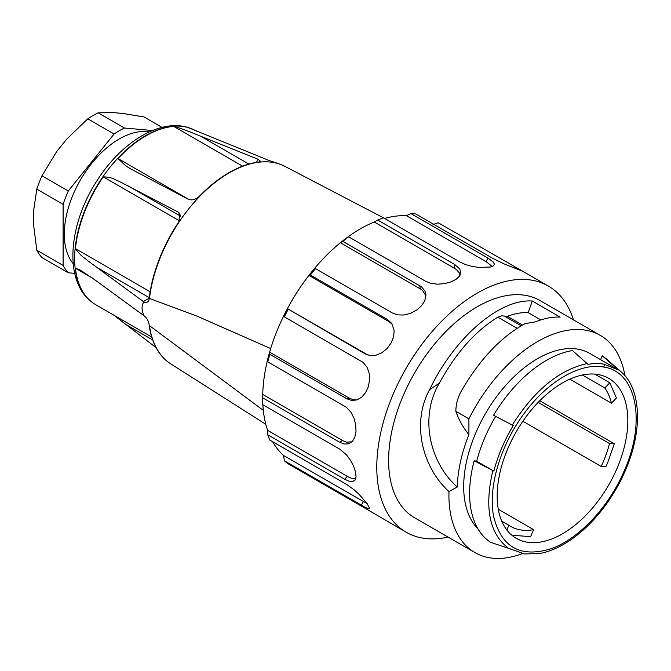 <?xml version="1.0" encoding="UTF-8"?>
<svg xmlns="http://www.w3.org/2000/svg" width="671" height="671" viewBox="0 0 671 671"><rect width="100%" height="100%" fill="white"/><g stroke="black" fill="none" stroke-linecap="round" stroke-linejoin="round"><path stroke-width="1.01" d="M573.437 319.849A142.135 82.063 120 0 0 548.358 286.056A142.135 82.063 120 0 0 438.826 324.135A142.135 82.063 120 0 0 376.783 467.175A142.135 82.063 120 0 0 406.223 532.246A142.135 82.063 120 0 0 448.027 537.068M487.716 257.958L410.862 213.588A142.135 82.063 120 0 1 415.978 214.041L492.833 258.41L504.24 263.955L522.919 271.378L438.247 222.764L433.021 224.559M522.919 271.378L548.358 286.056M454.577 264.424L377.723 220.046A142.135 82.063 120 0 1 383.544 217.874L460.398 262.244L465.565 264.609L472.199 266.454L479.119 267.444L490.384 267.033L493.437 265.859L494.393 264.131L493.143 261.883L487.767 257.958L486.282 261.765L492.22 266.496M351.998 441.828L346.471 442.147L342.546 440.528L262.73 394.447L262.73 397.861A142.135 82.063 120 0 0 262.688 401.3L262.688 397.886A137.958 79.648 -60 0 1 262.73 394.447A137.958 79.648 -60 0 1 267.595 359.748A137.958 79.648 -60 0 1 269.625 352.166A137.958 79.648 -60 0 1 283.64 316.033A137.958 79.648 -60 0 1 287.44 308.61A137.958 79.648 -60 0 1 308.92 275.395A137.958 79.648 -60 0 1 314.045 269.029A137.958 79.648 -60 0 1 340.39 242.743A137.958 79.648 -60 0 1 346.211 238.188L348.652 236.829L425.515 281.208L430.681 283.279L437.358 284.194L444.37 283.682L450.887 281.937L456.095 279.295L459.484 276.116L460.792 272.636L459.828 269.079L454.636 264.399L454.116 268.065L456.406 269.599L459.308 272.879L460.038 275.219M348.652 236.829A142.135 82.063 120 0 0 342.831 241.375L340.39 242.743L420.205 288.815M419.685 285.754L342.831 241.375M314.045 269.029L315.521 268.626L392.376 313.005L397.475 314.858L403.908 315.035L410.593 313.315L416.741 310.01L421.64 305.649L424.81 300.759L425.926 294.418L424.961 291.055L421.749 287.079L419.744 285.712L420.256 288.773L422.545 290.4L425.984 295.836M315.521 268.626A142.135 82.063 120 0 0 310.396 275.001L308.92 275.395L388.735 321.476M387.251 319.371L310.396 275.001M368.027 355.102L287.44 308.61L364.99 353.802L369.939 355.521L375.894 355.244L381.841 352.778L387.133 348.459L391.176 342.915L393.6 336.817L394.171 330.719L391.772 323.464L387.301 319.312L388.777 321.417L392.401 324.487M288.127 309.432A142.135 82.063 120 0 0 284.328 316.855L283.64 316.033M361.191 361.224L284.328 316.855M356.787 399.958L353.55 399.799L349.432 398.247L269.625 352.166L269.801 354.313L346.655 398.683L351.394 400.377L356.695 399.991L361.602 397.299L365.636 392.619L368.379 386.597L369.612 379.945L369.193 373.294L367.062 367.28L363.288 362.6L361.224 361.157M269.801 354.313A142.135 82.063 120 0 0 267.779 361.895L267.595 359.748M344.634 406.265L267.779 361.895M262.73 397.861L339.585 442.231L344.089 444.009L348.61 443.867L352.309 441.51L354.842 437.182L355.999 431.428L355.739 424.936L354.062 418.352L351.008 412.338L346.764 407.649L344.651 406.198M262.688 401.3A142.135 82.063 120 0 0 262.73 404.688L339.585 449.058M262.873 404.772A137.958 79.648 -60 0 0 267.595 430.346L267.779 434.825L344.634 479.203L348.903 481.149L352.636 481.577L355.085 480.092L356.049 476.762L355.529 472.007L353.659 466.37L350.606 460.457L346.53 454.896L339.585 449M267.779 434.825A142.135 82.063 120 0 0 269.801 440.075L346.655 484.445M272.644 441.719A137.958 79.648 -60 0 0 283.64 455.542L284.328 460.751L365.242 507.326L368.278 508.584L369.587 508.375L367.02 503.426L359.228 494.527L354.154 489.822L346.63 484.403M284.328 460.751A142.135 82.063 120 0 0 288.127 463.787L364.99 508.157M406.223 532.246L364.949 508.132M624.919 375.71A125.41 72.409 120 0 0 600.302 335.357A125.41 72.409 120 0 0 468.903 418.863L468.912 434.548C463.3 427.913 458.939 420.155 455.835 411.289C455.978 403.992 457.899 397.089 461.581 390.564C479.966 359.102 501.128 336.792 525.083 323.632L535.492 321.854C544.215 318.306 552.434 316.729 560.151 317.106L532.296 301.027C499.669 298.528 454.493 337.513 429.583 389.658C411.206 423.384 422.411 467.427 448.966 491.558L457.245 487.003A117.056 67.578 120 0 1 468.928 434.548M448.966 491.558A125.41 72.409 120 0 0 474.883 552.577A125.41 72.409 120 0 0 522.441 553.609M477.844 528.681A104.508 60.34 -60 0 1 471.73 443.279A104.508 60.34 -60 0 1 537.597 358.633A104.508 60.34 -60 0 1 589.851 353.458L615.861 368.471M346.211 238.188A137.958 79.648 -60 0 1 374.25 222L454.066 268.081M384.542 218.444A137.958 79.648 -60 0 1 406.425 215.685L486.24 261.765M600.302 335.357L539.996 300.541A125.41 72.409 120 0 0 414.586 372.95A125.41 72.409 120 0 0 414.586 517.76L474.883 552.577M455.844 411.289L468.912 418.838M377.723 220.046L374.25 222M410.862 213.588L406.425 215.685M283.64 455.542L367.196 503.661M267.595 430.346L347.41 476.427L351.151 478.188L355.773 478.557M540.784 319.916L528.169 312.636C521.652 312.309 514.732 313.542 507.393 316.343L501.598 315.815L497.848 317.182C475.294 331.029 455.802 353.013 439.379 383.149C419.081 417.026 429.859 462.856 457.245 487.003M532.296 301.027L528.169 312.636M538.176 402.365L609.545 443.565A84.865 49 -60 0 1 601.174 466.454L605.913 466.647L607.725 462.562L614.284 443.757L609.545 443.565M522.868 421.245L601.174 466.454M594.8 374.124L609.813 382.789L604.823 387.981L582.361 375.005M604.823 387.981A84.865 49 -60 0 1 611.415 403.179L569.813 379.157M498.276 509.264L533.596 529.654A84.865 49 -60 0 1 510.597 526.374A84.865 49 -60 0 1 508.853 525.276L506.84 529.981M501.749 521.174L508.853 525.276M539.769 400.738L614.284 443.757M611.415 403.179L616.406 397.987L609.813 382.789M533.596 529.654L530.602 536.674L511.814 535.198M617.186 468.022A92.388 53.336 -60 0 1 516.301 538.352A92.388 53.336 -60 0 1 516.301 431.671A92.388 53.336 -60 0 1 608.681 378.327A92.388 53.336 -60 0 1 617.186 468.022M600.57 359.648L602.214 355.806L617.11 368.756L617.689 369.612L604.009 364.21C599.153 363.305 593.81 363.355 587.997 364.353L572.514 350.556A108.694 62.755 -60 0 0 493.554 415.257L513.248 425.607C504.382 440.344 497.916 455.508 493.848 471.092L474.154 460.751L476.704 461.195L493.848 471.092M602.214 355.806A108.694 62.755 -60 0 1 606.651 359.153L620.969 371.7L617.11 368.756M474.154 460.751A108.694 62.755 -60 0 0 490.711 542.361L508.584 548.333C489.411 533.831 484.16 507.922 492.824 470.614M508.584 548.333L524.303 553.927L539.216 553.617M162.046 127.381L143.938 116.922L122.793 113.458L112.803 112.56L98.142 112.837A87.792 50.686 120 0 0 87.775 118.817L66.63 139.216L56.632 151.646L41.979 175.794A87.792 50.686 120 0 0 36.796 189.155L33.55 211.147L33.55 224.475L36.796 250.216A87.792 50.686 120 0 0 41.979 257.589L68.291 272.787A87.792 50.686 -60 0 1 63.108 265.406L63.108 204.345L36.796 189.155M41.979 175.794L68.291 190.983L114.087 134.015A87.792 50.686 -60 0 1 124.462 128.027L152.468 130.535M87.775 118.817L114.087 134.015M98.142 112.837L124.462 128.027M74.707 273.357L68.291 272.787M36.796 250.216L63.108 265.406M63.108 204.345A87.792 50.686 -60 0 1 68.291 190.983M73.189 263.686A77.752 44.89 -60 0 1 64.29 234.196A77.752 44.89 -60 0 1 93.059 161.778A77.752 44.89 -60 0 1 149.264 131.927M265.791 424.298L170.845 363.925A114.095 65.875 -60 0 1 167.725 361.719A114.095 65.875 -60 0 1 149.474 325.645L149.214 325.502A114.045 65.842 120 0 0 167.456 361.51A114.045 65.842 120 0 0 167.591 361.61M281.266 164.714A114.045 65.842 120 0 0 281.107 164.647A114.045 65.842 120 0 0 279.111 163.909L268.065 160.084L188.459 127.7A100.331 57.924 -60 0 1 191.73 128.824A100.331 57.924 -60 0 1 196.041 130.92L196.469 131.172M188.4 127.716L188.92 127.968M149.163 325.183A8.362 4.831 -120 0 0 143.963 315.739C141.43 309.692 141.43 305.112 143.963 301.992L87.255 260.356C84.806 257.689 82.181 257.832 75.446 248.639A100.331 57.924 -60 0 1 103.284 176.884C113.667 177.069 115.974 180.734 118.524 181.069L178.083 212.036L179.669 213.47L178.863 221.791A114.045 65.842 120 0 0 149.214 298.192L149.474 298.444A114.095 65.875 -60 0 1 200.805 195.244A114.095 65.875 -60 0 1 281.426 164.772A114.095 65.875 -60 0 1 284.898 166.374L384.659 218.41M151.713 337.027L95.71 304.701A100.331 57.924 -60 0 1 91.742 302.009A100.331 57.924 -60 0 1 75.446 268.299L80.21 270.027L95.307 280.151L143.963 315.739M156.049 347.628L113.642 315.051M258.629 162.08A114.045 65.842 120 0 0 199.337 196.309C195.689 199.597 192.015 200.587 188.325 199.295L131.105 169.117L125.804 165.888L118.029 158.541A100.331 57.924 -60 0 1 173.714 126.383C185.422 129.654 187.989 131.382 190.858 132.262L257.823 159.17L260.574 161.283L258.629 162.08M143.963 301.992A8.362 4.831 -120 0 0 147.444 302.042A8.362 4.831 -120 0 0 149.163 298.553M263.317 410.35L149.474 325.645M149.474 298.444L197.274 316.242L270.69 348.568M367.255 354.691L364.99 353.802M515.135 267.159L514.54 268.081M363.456 501.623L361.191 505.129M347.41 476.427L344.634 479.203M342.546 440.528L339.585 442.231M349.432 398.247L346.655 398.683M517.115 328.304L497.848 317.182M522.474 325.049L507.393 316.343M521.182 325.796L504.802 316.335M429.583 389.658L439.379 383.149M603.648 367.029C579.987 362.399 546.974 381.858 523.648 414.192C499.962 446.106 487.641 488.589 493.814 517.131C501.606 547.452 520.654 557.995 550.966 548.769C578.888 539.098 609.26 506.605 624.558 470.044C646.358 420.809 636.368 371.583 603.648 367.029A2.508 2.005 -80 0 0 604.009 364.21M512.225 425.12C534.368 390.195 559.429 369.654 587.419 363.497M625.473 469.935A2.508 0.419 -156.9 0 1 625.54 470.103A2.508 0.419 -156.9 0 1 624.558 470.044M476.704 461.195A104.508 60.34 -60 0 1 495.693 416.389M178.083 212.036L180.398 215.324M126.869 185.154L180.507 216.121M103.284 176.884L179.425 220.843M75.446 248.639L150.145 291.768M95.307 266.504L149.281 297.664M149.214 298.192L143.342 301.589M75.446 268.299L92.648 278.23M126.869 325.058L152.678 339.962M91.583 301.891A100.273 57.891 -60 0 1 91.466 301.799A100.273 57.891 -60 0 1 91.432 301.765A100.273 57.891 -60 0 1 95.391 188.66A100.273 57.891 -60 0 1 191.361 128.681L191.361 128.681A100.273 57.891 -60 0 1 191.545 128.757M257.823 159.17L256.582 162.365M200.235 135.97L248.899 164.059M173.714 126.383L242.592 166.156M118.029 158.541L189.272 199.664M539.065 553.65C547.041 552.241 555.194 549.163 563.523 544.399C579.132 535.324 593.323 522.021 606.098 504.491C613.856 493.73 620.34 482.264 625.54 470.111C642.826 430.396 641.392 388.954 620.969 371.7M511.352 549.49L509.423 548.383M91.742 302.009L91.432 301.765C63.544 280.503 68.576 224.34 96.876 180.876C121.703 141.422 162.181 116.662 191.361 128.681L191.73 128.824M131.105 169.117L131.625 169.411"/></g></svg>
